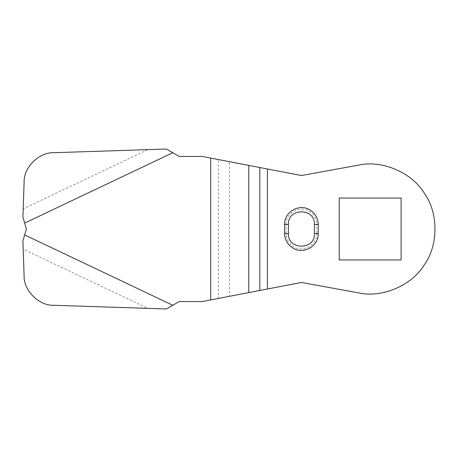 <?xml version="1.0" encoding="UTF-8"?>
<svg xmlns="http://www.w3.org/2000/svg" width="458" height="458" viewBox="0 0 458 458"><rect width="100%" height="100%" fill="white"/><g stroke="black" fill="none" stroke-linecap="round" stroke-linejoin="round"><path stroke-width="0.34" stroke-dasharray="2.29 1.72" d="M259.818 167.525L229.378 161.674L229.378 296.326L259.818 290.475M172.786 305.268L24.658 234.908L22.9 240.816L23.186 249.146L147.865 308.366L166.38 308.973L179.192 301.57L202.11 301.57L218.334 298.45L218.334 159.55L202.11 156.43L179.192 156.43L166.38 149.027L147.865 149.634L23.186 208.854L22.9 217.184L24.658 223.092L172.786 152.732M318.224 233.586C318.797 246.009 303.488 254.848 293.017 248.139C287.641 244.772 284.842 239.923 284.613 233.586L284.613 224.414C284.04 211.991 299.349 203.152 309.82 209.861C315.196 213.228 317.995 218.077 318.224 224.414L318.224 233.586L318.224 224.414C318.797 211.991 303.488 203.152 293.017 209.861C287.641 213.228 284.842 218.077 284.613 224.414L284.613 233.586C284.04 246.009 299.349 254.848 309.82 248.139C315.196 244.772 317.995 239.923 318.224 233.586C318.797 246.009 303.488 254.848 293.017 248.139C287.641 244.772 284.842 239.923 284.613 233.586L284.613 224.414C284.04 211.991 299.349 203.152 309.82 209.861C315.196 213.228 317.995 218.077 318.224 224.414L318.224 233.586L316.696 233.586C317.217 244.881 303.305 252.913 293.778 246.816C288.895 243.753 286.347 239.345 286.141 233.586L284.613 233.586M24.658 234.908L26.415 229L24.658 223.092M53.649 152.709L147.865 149.634M147.865 308.366L53.649 305.291M339.229 259.938L339.229 198.062L401.105 198.062L401.105 259.938L339.229 259.938M358.528 292.88L301.416 282.471L267.426 289.009L267.426 168.991L301.416 175.529L358.528 165.12M24.108 275.808L23.186 249.146M23.186 208.854L24.108 182.192M210.726 158.084L210.726 299.916M286.141 233.586L286.141 224.414L284.613 224.414M318.224 224.414L316.696 224.414L316.696 233.586M286.141 224.414C285.62 213.119 299.532 205.087 309.058 211.184C313.942 214.247 316.489 218.655 316.696 224.414"/><path stroke-width="0.69" d="M53.649 152.709C39.125 152.016 23.438 167.668 24.108 182.192C23.438 167.668 39.125 152.016 53.649 152.709L166.38 149.027L179.192 156.43L202.11 156.43L267.426 168.991L259.818 167.525L259.818 290.475L267.426 289.009L202.11 301.57L179.192 301.57L166.38 308.973L53.649 305.291C39.125 305.984 23.438 290.332 24.108 275.808C23.438 290.332 39.125 305.984 53.649 305.291M284.613 224.414C284.04 211.991 299.349 203.152 309.82 209.861C315.196 213.228 317.995 218.077 318.224 224.414L318.224 233.586C318.797 246.009 303.488 254.848 293.017 248.139C287.641 244.772 284.842 239.923 284.613 233.586L284.613 224.414L288.431 224.414L288.431 233.586L284.613 233.586M24.108 275.808L22.9 240.816L26.415 229L22.9 217.184L24.108 182.192M339.229 259.938L339.229 198.062L401.105 198.062L401.105 259.938L339.229 259.938M301.416 175.529L358.528 165.12C382.178 159.825 411.811 172.477 424.348 193.219C438.506 212.89 438.506 245.11 424.348 264.781C411.811 285.523 382.178 298.175 358.528 292.88L301.416 282.471L267.426 289.009L267.426 168.991L301.416 175.529M358.528 165.12C382.178 159.825 411.811 172.477 424.348 193.219C438.506 212.89 438.506 245.11 424.348 264.781C411.811 285.523 382.178 298.175 358.528 292.88M24.658 234.908L172.786 305.268M172.786 152.732L24.658 223.092M229.378 161.674L218.334 159.55M218.334 298.45L229.378 296.326M248.774 165.401L248.774 292.599M210.726 299.916L210.726 158.084M288.431 233.586C287.635 250.337 315.201 250.337 314.406 233.586L314.406 224.414C315.201 207.663 287.635 207.663 288.431 224.414M318.224 233.586L314.406 233.586M318.224 224.414L314.406 224.414"/></g></svg>
